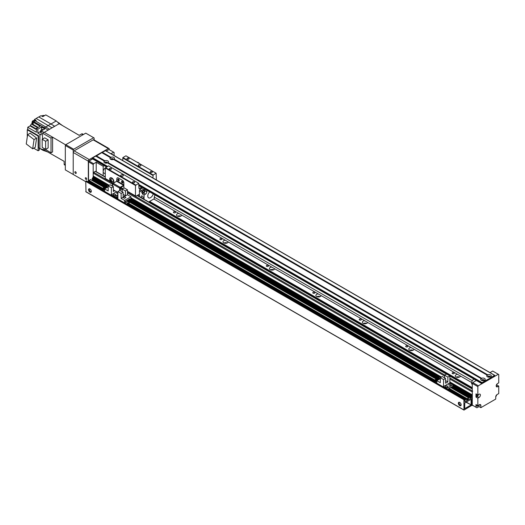 <?xml version="1.0" encoding="UTF-8"?>
<svg xmlns="http://www.w3.org/2000/svg" width="525" height="525" viewBox="0 0 525 525"><rect width="100%" height="100%" fill="white"/><g stroke="black" fill="none" stroke-linecap="round" stroke-linejoin="round"><path stroke-width="0.79" d="M472.27 388.48L148.936 201.81M149.638 201.41L472.27 387.68M457.577 374.371L460.484 376.044A2.625 1.516 180 0 1 457.721 377.39A2.625 1.516 180 0 1 455.241 375.88A2.625 1.516 180 0 1 457.577 374.371L414.028 349.223A2.625 1.516 180 0 1 411.272 350.569A2.625 1.516 180 0 1 408.785 349.059A2.625 1.516 180 0 1 411.127 347.55L414.028 349.223M459.46 377.081A2.625 1.516 0 0 0 456.277 377.081M413.004 350.26A2.625 1.516 0 0 0 409.822 350.26M364.672 320.729L367.572 322.402A2.625 1.516 180 0 1 364.816 323.748A2.625 1.516 180 0 1 362.329 322.238A2.625 1.516 180 0 1 364.672 320.729L321.116 295.582A2.625 1.516 180 0 1 318.36 296.927A2.625 1.516 180 0 1 315.873 295.418A2.625 1.516 180 0 1 318.216 293.908L321.116 295.582M366.548 323.439A2.625 1.516 0 0 0 363.366 323.439M320.092 296.618A2.625 1.516 0 0 0 316.91 296.618M271.76 267.087L274.66 268.761A2.625 1.516 180 0 1 271.904 270.106A2.625 1.516 180 0 1 269.417 268.597A2.625 1.516 180 0 1 271.76 267.087L228.204 241.94A2.625 1.516 180 0 1 225.448 243.285A2.625 1.516 180 0 1 222.961 241.776A2.625 1.516 180 0 1 225.304 240.266L228.204 241.94M273.637 269.798A2.625 1.516 0 0 0 270.454 269.798M227.181 242.977A2.625 1.516 0 0 0 223.998 242.977M178.848 213.445L181.748 215.119A2.625 1.516 180 0 1 178.992 216.464A2.625 1.516 180 0 1 176.505 214.955A2.625 1.516 180 0 1 178.848 213.445L153.818 198.995M180.725 216.156A2.625 1.516 0 0 0 177.542 216.156M452.471 373.629A1.063 0.617 180 0 1 452.156 373.196A1.063 0.617 180 0 1 453.226 372.579A1.063 0.617 180 0 1 454.289 373.196A1.063 0.617 180 0 1 453.633 373.761A1.063 0.617 180 0 1 452.471 373.629M406.015 346.808A1.063 0.617 180 0 1 405.7 346.375A1.063 0.617 180 0 1 406.77 345.758A1.063 0.617 180 0 1 407.833 346.375A1.063 0.617 180 0 1 407.177 346.94A1.063 0.617 180 0 1 406.015 346.808M359.559 319.988A1.063 0.617 180 0 1 359.244 319.554A1.063 0.617 180 0 1 360.314 318.938A1.063 0.617 180 0 1 361.377 319.554A1.063 0.617 180 0 1 360.721 320.119A1.063 0.617 180 0 1 359.559 319.988M313.103 293.167A1.063 0.617 180 0 1 312.788 292.733A1.063 0.617 180 0 1 313.858 292.117A1.063 0.617 180 0 1 314.921 292.733A1.063 0.617 180 0 1 314.265 293.298A1.063 0.617 180 0 1 313.103 293.167M266.647 266.346A1.063 0.617 180 0 1 266.339 265.912A1.063 0.617 180 0 1 267.402 265.296A1.063 0.617 180 0 1 268.465 265.912A1.063 0.617 180 0 1 267.809 266.477A1.063 0.617 180 0 1 266.647 266.346M220.192 239.525A1.063 0.617 180 0 1 219.883 239.092A1.063 0.617 180 0 1 220.946 238.475A1.063 0.617 180 0 1 222.009 239.092A1.063 0.617 180 0 1 221.353 239.656A1.063 0.617 180 0 1 220.192 239.525M173.736 212.704A1.063 0.617 180 0 1 173.427 212.271A1.063 0.617 180 0 1 174.49 211.654A1.063 0.617 180 0 1 175.553 212.271A1.063 0.617 180 0 1 174.897 212.835A1.063 0.617 180 0 1 173.736 212.704M472.736 391.164A0.656 0.381 120 0 0 472.27 391.972L472.303 394.938M472.303 395.397L472.303 396.014M472.303 396.473L472.303 397.084M472.303 397.543L472.27 405.379L473.432 405.786M96.213 171.682L96.213 162.251L93.66 163.721L89.014 161.044L88.548 161.844L93.194 164.528L93.194 176.866L93.424 176.197L109.233 185.318L93.227 176.078L93.194 173.112A0.656 0.381 -60 0 1 93.66 172.305L95.281 171.367A0.656 0.381 -60 0 1 95.609 171.334L105.269 176.912M471.804 405.11L472.27 405.379M471.804 396.795L472.27 397.064M471.804 395.725L472.27 395.994M130.948 197.859L441.387 377.088M449.866 381.983L472.27 394.918M472.736 382.581L472.27 383.388L477.842 386.603L478.308 385.803L472.736 382.581L476.352 380.494M479.003 404.978L479.003 406.586L476.917 407.794L472.27 405.11L472.27 383.388M475.985 407.256L475.985 404.578L477.842 405.648L477.842 398.14L475.985 397.064L475.985 393.848L477.842 394.918L477.842 386.603M490.022 372.606L492.712 371.05L498.75 374.535L498.75 382.85L497.588 383.519A1.969 1.135 -60 0 0 496.302 385.258A1.969 1.135 -60 0 0 496.604 386.84A1.969 1.135 -60 0 0 497.588 386.741L496.197 385.934M496.893 384.136L496.893 384.996L498.75 386.072L498.75 393.579L497.123 394.518A1.969 1.135 -60 0 0 495.731 396.933L495.731 399.079L480.867 407.663L479.003 406.586M496.893 394.675L495.731 396.933M477.842 405.648L479.469 404.709A1.969 1.135 -60 0 1 480.454 404.611A1.969 1.135 -60 0 1 480.867 405.517L480.867 407.663M476.949 405.129A1.116 0.643 120 0 0 476.825 405.7A1.116 0.643 120 0 0 477.054 406.212A1.116 0.643 120 0 0 478.249 405.412M496.276 385.35L496.893 384.996M498.75 386.072L497.588 386.741M477.809 394.898A1.116 0.643 -60 0 1 476.588 395.752A1.116 0.643 -60 0 1 476.72 394.268M478.465 394.564A1.969 1.135 -60 0 1 477.146 396.395L475.985 397.064M477.842 394.918L479.003 394.249A1.969 1.135 -60 0 1 479.994 394.15A1.969 1.135 -60 0 1 480.296 395.732A1.969 1.135 -60 0 1 479.003 397.471L477.842 398.14M478.308 385.803L498.284 374.266M482.199 380.599A0.807 0.466 180 0 1 482.147 380.435A0.807 0.466 180 0 1 482.954 379.969A0.807 0.466 180 0 1 483.761 380.435A0.807 0.466 180 0 1 483.715 380.599M488.237 377.108A0.807 0.466 180 0 1 488.184 376.95A0.807 0.466 180 0 1 488.992 376.484A0.807 0.466 180 0 1 489.805 376.95A0.807 0.466 180 0 1 489.753 377.108M106.299 151.062L108.99 149.507L114.096 152.46L114.096 155.407M113.636 152.191L111.077 153.667L117.908 157.769M93.194 164.528L93.66 163.721M89.014 161.044L92.63 158.95M96.213 162.251L103.182 166.274L103.182 175.704M104.245 165.657L103.182 166.274M105.44 163.078A0.807 0.466 180 0 1 105.394 162.921A0.807 0.466 180 0 1 105.893 162.487A0.807 0.466 180 0 1 106.772 162.586A0.807 0.466 180 0 1 107.008 162.921A0.807 0.466 180 0 1 106.956 163.078M111.484 159.593A0.807 0.466 180 0 1 111.431 159.429A0.807 0.466 180 0 1 111.93 159.003A0.807 0.466 180 0 1 112.809 159.101A0.807 0.466 180 0 1 113.046 159.429A0.807 0.466 180 0 1 113 159.593M88.548 182.109L88.548 161.844M74.143 150.852L93.194 139.853L108.288 148.568L89.243 159.567L74.143 150.852A1.312 0.761 120 0 0 73.218 152.46L73.218 173.913A0.656 0.381 60 0 0 73.684 174.72L73.218 174.451L73.218 150.045L73.684 149.238L93.66 137.708L94.119 137.977L94.119 139.945M93.66 137.708L85.759 133.147L65.782 144.683L65.317 145.484L65.317 169.89L73.218 174.451M65.317 145.484L73.218 150.045M65.782 144.683L73.684 149.238M105.269 173.841L103.793 172.988A2.96 1.706 -60 0 1 103.34 170.618A2.96 1.706 -60 0 1 105.269 168.013L108.524 165.867L138.718 183.304L135.47 185.45L135.47 195.91A0.656 0.381 120 0 0 135.929 196.179L138.488 194.703A0.656 0.381 -60 0 1 138.954 194.972L138.954 196.357M472.27 384.385L472.185 384.339A2.96 1.706 -60 0 1 472.054 381.163A2.96 1.706 -60 0 1 474.075 379.175M59.24 123.677L56.26 120.947L50.991 123.985L54.705 126.295L52.054 127.824A13.269 7.665 -60 0 1 54.705 126.295L59.24 123.677L79.163 135.345L81.578 133.954L82.97 134.754M83.455 134.479L82.399 133.868A1.641 0.945 120 0 0 81.578 133.954M65.317 164.798L64.155 164.128A1.641 0.945 120 0 0 64.496 164.876L65.317 165.355M64.155 164.128L64.155 161.339L44.093 149.914L39.907 148.575L39.907 134.302L37.82 133.094L37.82 129.176L36.422 128.376L40.143 126.23L33.173 122.207L33.173 124.517A0.656 0.381 -60 0 1 33.016 125.016L37.629 127.68M79.19 135.332L62.646 125.678L57.192 121.8M34.414 120.527L34.414 119.503L36.166 118.493L52.054 127.824L48.149 130.082L49.58 129.255L35.411 120.914A2.08 1.201 120 0 0 33.981 121.741L33.173 122.207M64.155 161.365L47.526 151.869L43.07 150.34L40.136 148.647M27.274 137.091L27.274 129.793L27.74 129.524L27.74 127.273L30.063 125.928L36.422 129.603M33.049 124.957L31.329 123.966A13.302 7.678 120 0 0 30.417 125.547A0.656 0.381 -60 0 1 30.063 125.928M31.329 123.966L31.979 123.592A2.034 1.175 -60 0 0 32.557 123.651M56.26 120.947L45.806 114.909L42.788 116.655L41.068 115.657L38.817 116.957A13.466 7.777 120 0 0 36.166 118.493M43.07 150.34L43.07 149.586M38.817 116.957L50.991 123.985A13.466 7.777 -60 0 0 48.339 125.521L44.435 127.772L48.149 130.082L44.231 132.346M58.662 123.145L59.095 122.896M44.533 115.644L44.376 115.559A1.969 1.135 120 0 0 42.525 116.504M43.477 115.612L43.339 115.526A1.477 0.853 120 0 0 41.987 116.189M52.592 137.333L52.592 151.922L51.01 152.834L51.01 138.082L52.592 137.169L65.664 144.88M44.087 148.838L44.087 149.914M43.936 132.352L41.212 131.02L41.212 134.886L39.907 134.302M27.74 127.273L36.422 132.287L36.422 128.376M27.74 129.524L38.607 135.804L38.607 147.82L39.907 148.575M39.303 148.227L39.303 150.097L38.141 150.767L38.141 136.073L27.274 129.793M33.731 148.221L38.141 150.767M35.227 147.361L36.612 138.088L30.188 133.206L27.628 134.682L34.053 139.565L32.675 148.831L35.227 147.361M38.141 136.073L38.607 135.804M36.612 138.088L34.053 139.565M32.675 148.831L26.25 143.948L27.628 134.682M34.414 119.503L36.133 120.494L35.411 120.914M33.173 124.281L31.979 123.592M41.212 131.02L44.782 128.96L43.628 128.238L44.435 127.772L33.981 121.741M43.628 128.238L41.534 127.03L37.82 129.176M40.458 131.434A0.656 0.381 -60 0 1 40.149 131.749L40.425 131.906M37.82 133.094L40.149 131.749M41.81 129.504L41.534 129.347A0.656 0.381 -60 0 1 41.416 129.767M41.534 129.347L41.534 127.03M41.212 132.891L40.799 132.648A1.837 1.063 120 0 1 40.799 130.522A1.837 1.063 120 0 1 42.637 129.465L43.267 129.826A1.936 1.122 120 0 0 42.007 130.567M35.352 120.907L34.847 120.619A1.969 1.135 120 0 0 32.872 121.754A1.969 1.135 120 0 0 32.872 124.031L33.173 124.202M33.948 120.671L33.81 120.586A1.477 0.853 120 0 0 32.333 121.439A1.477 0.853 120 0 0 32.333 123.152L32.471 123.231M51.01 152.834L42.512 147.577M42.512 139.086L42.512 133.173L44.087 132.261L52.592 137.169M51.01 138.082L42.512 133.173M44.684 137.832L48.142 139.834L48.142 147.932L45.636 149.382L42.171 147.381L42.171 139.282L44.684 137.832M42.171 139.282L45.636 141.284L48.142 139.834M45.636 141.284L45.636 149.382M89.401 188.751A1.969 1.135 -120 0 0 89.289 189.308A1.969 1.135 -120 0 0 91.225 191.914M88.548 189.742A1.969 1.135 60 0 1 88.955 188.836A1.969 1.135 60 0 1 90.923 189.978A1.969 1.135 60 0 1 90.923 192.248A1.969 1.135 60 0 1 89.407 191.723A1.969 1.135 60 0 1 88.548 189.742M459.185 402.242A1.969 1.135 -120 0 0 459.08 402.806A1.969 1.135 -120 0 0 461.009 405.405M458.332 403.233A1.969 1.135 60 0 1 458.745 402.334A1.969 1.135 60 0 1 460.714 403.469A1.969 1.135 60 0 1 460.714 405.746A1.969 1.135 60 0 1 459.191 405.215A1.969 1.135 60 0 1 458.332 403.233M470.925 405.083L464.691 408.634L464.789 402.885L471.023 399.335L471.063 404.841L465.951 402.216M467.552 398.98L467.552 400.214L464.907 401.743L464.769 400.752L465.445 399.709L464.599 400.109L464.52 399.177L463.91 399.748L463.975 410.091L471.804 405.379L471.739 395.036L470.229 397.064L470.905 397.097L470.807 398.337L468.057 399.879L468.602 397.845L467.112 398.705L467.014 399.249L467.696 399.066M88.791 182.247L89.545 181.315M85.995 191.75L85.759 181.427L86.408 180.941M92.078 178.959L105.328 186.611L92.118 179.051L93.148 176.892L93.66 176.866M92.046 180.37L92.8 179.438M88.823 180.836L104.239 189.735L88.869 180.928L88.968 180.377L90.589 179.602M123.854 188.114L123.854 182.766A1.969 1.135 -120 0 0 122.463 180.351A1.969 1.135 60 0 1 123.854 182.766L123.618 185.312L120.14 187.327A0.656 0.381 120 0 0 119.674 188.134L119.674 190.529M122.463 180.351L118.276 177.936A1.969 1.135 -120 0 0 117.292 177.844A1.969 1.135 60 0 1 118.276 177.936L122.463 180.351M118.309 179.064A0.984 0.571 -120 0 0 118.276 179.281A0.984 0.571 -120 0 0 119.175 180.567M122.023 181.21A0.984 0.571 -120 0 0 121.997 181.427A0.984 0.571 -120 0 0 122.896 182.713M112.704 186.25L112.704 184.104A0.656 0.381 -60 0 1 113.17 183.304L116.655 181.289L116.885 178.743A1.969 1.135 60 0 1 117.292 177.844A1.969 1.135 -120 0 0 116.885 178.743L116.885 180.882L123.854 184.905M117.817 179.55A0.984 0.571 60 0 1 118.02 179.097A0.984 0.571 60 0 1 119.004 179.668A0.984 0.571 60 0 1 119.004 180.803A0.984 0.571 60 0 1 118.243 180.541A0.984 0.571 60 0 1 117.817 179.55M121.531 181.696A0.984 0.571 60 0 1 121.734 181.243A0.984 0.571 60 0 1 122.719 181.814A0.984 0.571 60 0 1 122.719 182.949A0.984 0.571 60 0 1 121.957 182.687A0.984 0.571 60 0 1 121.531 181.696M113.387 189.866L117.895 192.472M120.14 190.542L120.369 187.727L123.854 185.719M117.895 197.315A1.148 0.663 180 0 1 116.655 196.652A1.148 0.663 180 0 1 117.895 195.989M114.785 190.673L113.387 191.474L113.387 186.651L110.158 184.787L108.163 185.935L111.392 187.799L111.392 194.723L114.64 196.599L117.895 194.723L114.64 196.599L114.64 197.177L114.64 196.599L117.895 198.476L117.895 191.559L121.124 193.423L121.124 198.411L127.444 194.762L127.444 189.774L124.215 187.911L122.213 189.066L122.213 191.743M130.948 199.408L130.948 196.79L124.628 200.432L124.628 202.945M124.628 200.432L121.124 198.411M130.948 196.79L127.444 194.762M117.895 191.559L119.89 190.404L123.119 192.268L121.124 193.423M124.445 198.345L125.934 197.485L124.445 196.626L122.962 197.485L124.445 198.345L125.836 197.485L124.445 196.626M126.112 202.21L124.773 203.024M130.115 199.894L129.773 200.097M128.94 200.576L128.592 200.773M127.759 201.259L127.411 201.456M128.034 199.894L130.915 201.718L131.611 201.154L128.73 199.493L128.034 199.894L130.915 201.718M125.206 201.521L128.087 203.346L129.248 202.519L126.368 200.852L125.206 201.521L128.087 203.346M126.853 200.576L129.734 202.401L130.43 201.836L129.734 202.237L126.853 200.576L127.549 200.169L130.43 201.836M129.209 199.211L132.09 201.036L132.792 200.471L129.911 198.811L129.209 199.211L132.09 201.036M127.877 203.227L126.538 204.041M126.538 204.002L124.773 202.985M126.827 204.212L132.576 200.753M131.88 200.918L131.539 201.114M130.705 201.593L130.357 201.797M129.524 202.276L129.176 202.473M132.792 200.471L132.09 200.872M131.611 201.154L130.915 201.554M129.248 202.519L128.087 203.188M127.444 189.774L125.442 190.929L125.442 195.753L123.119 197.098L123.119 192.268M125.442 190.929L122.213 189.066M125.442 195.753L123.119 194.414M123.053 197.538L124.445 198.286M124.445 196.678L123.053 197.485M110.545 177.693A2.96 1.706 -120 0 0 110.375 180.108A2.96 1.706 -120 0 0 112.238 182.497L110.46 181.473A2.96 1.706 60 0 1 110.296 177.791A2.96 1.706 60 0 1 111.772 177.936A2.96 1.706 60 0 1 113.708 180.541A2.96 1.706 60 0 1 113.256 182.91A2.96 1.706 60 0 1 113.092 182.989L112.238 182.497A2.96 1.706 -120 0 0 113.466 182.746M113.177 183.041L112.238 182.497M112.238 178.762A1.614 0.932 -120 0 0 111.431 178.684A1.614 0.932 -120 0 0 111.431 180.548A1.614 0.932 -120 0 0 113.046 181.486A1.614 0.932 -120 0 0 113.295 180.187A1.614 0.932 -120 0 0 112.238 178.762M105.735 178.743A0.656 0.381 -60 0 1 105.269 178.474L105.269 168.013L135.47 185.45M141.645 187.248L139.414 188.534A0.656 0.381 -60 0 1 138.954 188.265L138.718 183.304M156.371 179.97L156.142 173.243L153.123 174.989L152.887 177.962M122.916 188.659L120.835 187.458M118.453 179.117A0.807 0.466 -120 0 0 118.571 179.918A0.807 0.466 -120 0 0 119.208 180.416M122.168 181.263A0.807 0.466 -120 0 0 122.286 182.063A0.807 0.466 -120 0 0 122.922 182.562M121.065 176.059A1.312 0.761 180 0 1 120.678 175.527A1.312 0.761 180 0 1 121.997 174.766A1.312 0.761 180 0 1 123.309 175.527A1.312 0.761 180 0 1 122.496 176.223A1.312 0.761 180 0 1 121.065 176.059M138.718 165.867A1.312 0.761 180 0 1 138.331 165.336A1.312 0.761 180 0 1 139.65 164.574A1.312 0.761 180 0 1 140.963 165.336A1.312 0.761 180 0 1 140.149 166.031A1.312 0.761 180 0 1 138.718 165.867M150.511 172.476A1.063 0.617 180 0 1 150.196 172.036A1.063 0.617 180 0 1 151.259 171.426A1.063 0.617 180 0 1 152.329 172.036A1.063 0.617 180 0 1 151.673 172.607A1.063 0.617 180 0 1 150.511 172.476M132.858 182.667A1.063 0.617 180 0 1 132.543 182.227A1.063 0.617 180 0 1 133.606 181.617A1.063 0.617 180 0 1 134.676 182.227A1.063 0.617 180 0 1 134.019 182.798A1.063 0.617 180 0 1 132.858 182.667M109.627 169.253A1.063 0.617 180 0 1 109.318 168.82A1.063 0.617 180 0 1 110.381 168.203A1.063 0.617 180 0 1 111.444 168.82A1.063 0.617 180 0 1 110.788 169.385A1.063 0.617 180 0 1 109.627 169.253M127.28 159.062A1.063 0.617 180 0 1 126.971 158.629A1.063 0.617 180 0 1 128.034 158.012A1.063 0.617 180 0 1 129.097 158.629A1.063 0.617 180 0 1 128.441 159.193A1.063 0.617 180 0 1 127.28 159.062M122.693 160.525L122.922 157.553L125.941 155.813L156.142 173.243M153.123 174.989L122.922 157.553M152.887 175.389L122.693 157.959M135.699 185.043L105.505 167.613M110.939 157.283A2.264 1.306 180 0 1 113.84 157.434A2.264 1.306 180 0 1 114.096 159.108L113.538 159.429A2.264 1.306 180 0 1 110.637 159.285L110.637 159.285A2.264 1.306 180 0 1 110.381 157.612L110.867 157.835L110.939 157.283L102.296 152.296L102.021 152.729M487.64 374.902L113.991 159.18L113.61 159.416L487.627 375.355L487.699 374.804A2.264 1.306 180 0 1 490.599 374.948A2.264 1.306 180 0 1 490.855 376.628L490.363 376.937L491.518 377.14L491.315 377.488L482.029 382.581L481.865 383.67L490.153 378.532L490.153 378.958L492.476 377.619L493.874 376.386L493.874 376.819L494.57 376.412L494.57 375.342L491.518 377.14M113.308 159.515A1.148 0.663 0 0 0 113.387 159.272A1.148 0.663 0 0 0 112.238 158.609A1.148 0.663 0 0 0 111.09 159.272A1.148 0.663 0 0 0 111.169 159.515M113.38 159.351A1.148 0.663 0 0 0 112.238 158.767A1.148 0.663 0 0 0 111.097 159.351M481.655 378.289A2.264 1.306 180 0 1 484.555 378.44A2.264 1.306 180 0 1 484.811 380.113L484.253 380.435A2.264 1.306 180 0 1 481.353 380.29L481.353 380.29A2.264 1.306 180 0 1 481.097 378.617L481.583 378.84L481.655 378.289L108.058 162.593L107.5 162.921A2.264 1.306 180 0 1 104.6 162.77L104.6 162.77A2.264 1.306 180 0 1 104.344 161.096L104.829 161.326L104.902 160.775A2.264 1.306 180 0 1 107.802 160.919A2.264 1.306 180 0 1 108.058 162.593M485.474 380.632L484.326 380.422M484.024 380.52A1.148 0.663 0 0 0 484.102 380.277A1.148 0.663 0 0 0 482.954 379.614A1.148 0.663 0 0 0 481.806 380.277A1.148 0.663 0 0 0 481.884 380.52M484.096 380.356A1.148 0.663 0 0 0 482.954 379.772A1.148 0.663 0 0 0 481.812 380.356M490.35 376.93L491.118 377.37L490.291 376.95A2.264 1.306 180 0 1 487.39 376.799L487.39 376.799A2.264 1.306 180 0 1 487.134 375.126L113.61 159.416M490.068 377.029A1.148 0.663 0 0 0 490.147 376.786A1.148 0.663 0 0 0 488.992 376.123A1.148 0.663 0 0 0 487.843 376.786A1.148 0.663 0 0 0 487.922 377.029M490.133 376.871A1.148 0.663 0 0 0 488.992 376.287A1.148 0.663 0 0 0 487.856 376.871M481.596 378.387L107.953 162.671L107.572 162.907L481.202 378.617M107.271 162.999A1.148 0.663 0 0 0 107.349 162.757A1.148 0.663 0 0 0 106.201 162.094A1.148 0.663 0 0 0 105.053 162.757A1.148 0.663 0 0 0 105.131 162.999M107.343 162.835A1.148 0.663 0 0 0 106.201 162.258A1.148 0.663 0 0 0 105.059 162.835M105.505 150.714L102.296 152.296M101.824 152.611L110.486 157.612L101.824 152.611L95.983 156.214M104.449 161.103L95.78 156.102L104.449 161.103L95.78 156.102L92.728 157.822L92.728 158.898M493.5 376.602L493.874 376.819M489.786 378.748L490.153 378.958M483.742 382.233L484.116 382.449M139.355 163.557A3.091 1.785 -120 0 0 137.117 162.264M75.843 172.023A0.984 0.571 -120 0 0 76.171 172.594M74.845 172.174A0.984 0.571 60 0 1 75.049 171.721A0.984 0.571 60 0 1 76.033 172.292A0.984 0.571 60 0 1 76.033 173.427A0.984 0.571 60 0 1 75.272 173.165A0.984 0.571 60 0 1 74.845 172.174M86.29 178.054A0.984 0.571 -120 0 0 86.618 178.625M85.293 178.205A0.984 0.571 60 0 1 85.496 177.758A0.984 0.571 60 0 1 86.487 178.323A0.984 0.571 60 0 1 86.487 179.465A0.984 0.571 60 0 1 85.726 179.196A0.984 0.571 60 0 1 85.293 178.205M108.288 148.568A1.312 0.761 -60 0 1 108.951 148.503L93.85 139.788A1.312 0.761 120 0 0 93.194 139.853M73.684 174.72L85.759 181.696M73.218 152.46L88.312 161.175L88.312 181.978M89.243 160.906L92.498 158.76L106.667 166.943M106.063 150.931L108.288 149.914M109.22 149.645L109.22 149.107A1.312 0.761 -60 0 0 108.951 148.503M88.312 161.175A1.312 0.761 -60 0 1 89.243 159.567M142.203 196.009A1.358 0.781 60 0 1 143.089 197.203A1.358 0.781 60 0 1 142.885 198.293A1.358 0.781 60 0 1 141.527 197.505A1.358 0.781 60 0 1 141.527 195.937A1.358 0.781 60 0 1 142.203 196.009M154.928 195.379A1.969 1.135 -60 0 1 154.914 195.418A11.169 6.451 -60 0 1 154.757 195.733A1.969 1.135 -60 0 1 154.475 196.186M148.667 201.968L154.284 198.726L154.284 197.118A1.969 1.135 -60 0 1 155.197 195.077M145.983 200.419A1.969 1.135 -60 0 1 146.442 200.504A1.969 1.135 -60 0 1 146.744 200.858M146.849 190.253L146.849 191.75A1.969 1.135 -60 0 1 145.458 194.165L144.06 194.972L144.06 199.31M144.06 194.972L142.203 193.896L142.203 192.472A1.969 1.135 -60 0 1 142.505 191.303A11.169 6.451 -60 0 1 142.656 190.988A1.969 1.135 -60 0 1 143.725 189.801L144.893 189.125M139.414 196.626L139.414 190.864L142.203 192.472M153.208 193.928A3.944 2.277 -60 0 1 148.595 197.846A3.944 2.277 -60 0 1 149.684 191.887M142.203 193.896L143.594 193.095A1.969 1.135 120 0 0 144.992 190.68L144.992 189.177M143.594 190.568A1.116 0.643 -60 0 1 144.158 190.516A1.116 0.643 -60 0 1 144.158 191.809A1.116 0.643 -60 0 1 143.036 192.452A1.116 0.643 -60 0 1 142.866 191.553A1.116 0.643 -60 0 1 143.594 190.568M142.505 191.303L139.716 189.696A1.969 1.135 120 0 0 139.414 190.864M139.716 189.696A11.169 6.451 -60 0 1 139.873 189.381L142.656 190.988M143.725 189.801L140.936 188.193A1.969 1.135 120 0 0 139.873 189.381M140.936 188.193L142.104 187.517M113.735 195.248A1.148 0.663 180 0 1 113.4 194.775A1.148 0.663 180 0 1 114.548 194.112A1.148 0.663 180 0 1 115.703 194.775A1.148 0.663 180 0 1 114.988 195.392A1.148 0.663 180 0 1 113.735 195.248M117.895 193.561A1.148 0.663 180 0 1 116.99 193.371A1.148 0.663 180 0 1 116.655 192.898A1.148 0.663 180 0 1 117.521 192.255M114.699 182.418L112.481 183.442L112.842 183.652M108.163 185.935L108.163 190.929L104.652 188.902L108.163 186.874M104.652 191.408L104.652 188.902M103.031 190.47L104.652 191.369M103.031 190.431L104.652 189.492M104.652 189.282L102.815 188.062L103.51 187.655L105.164 188.606M102.815 188.062L104.652 189.125M105.505 188.409L103.996 187.537L104.692 186.979L106.339 187.93L92.656 180.016M103.996 187.379L105.643 188.331M106.687 187.727L105.177 186.861L105.873 186.296L107.52 187.248M105.177 186.697L106.824 187.648M107.868 187.051L106.358 186.014L107.52 185.345L108.353 185.83M106.358 186.014L108.006 186.966M112.481 186.126L112.481 183.442M111.392 187.799L113.387 186.651M116.596 191.717L111.392 194.723M445.896 387.017A1.148 0.663 180 0 1 445.561 386.544A1.148 0.663 180 0 1 446.709 385.882A1.148 0.663 180 0 1 447.858 386.544A1.148 0.663 180 0 1 447.149 387.161A1.148 0.663 180 0 1 445.896 387.017M449.144 385.14A1.148 0.663 180 0 1 448.809 384.667A1.148 0.663 180 0 1 449.958 384.005A1.148 0.663 180 0 1 451.113 384.667A1.148 0.663 180 0 1 450.398 385.278A1.148 0.663 180 0 1 449.144 385.14M447.51 389.353L453.121 386.118L453.121 384.72L449.866 382.843L443.546 386.492L446.801 388.369L446.801 388.946M449.866 375.926L446.637 374.062L444.642 375.211L447.871 377.075L449.866 375.926L449.866 382.843M447.871 377.075L447.871 381.905L445.548 383.243L445.548 378.42L442.319 376.556L440.317 377.705L443.546 379.568L443.546 386.492M440.317 377.705L440.317 382.699L436.813 380.671L440.317 378.643M436.813 383.178L436.813 380.671M471.292 395.213L453.121 384.72L446.801 388.369M435.186 382.239L436.813 383.138M435.186 382.2L436.813 381.262M436.813 381.052L434.976 379.831L435.671 379.424L437.318 380.376M434.976 379.831L436.813 380.894M437.666 380.179L436.15 379.148L436.852 378.748L438.5 379.7L130.692 201.974M436.15 379.148L437.804 380.1M438.841 379.496L437.332 378.63L438.027 378.066L439.681 379.017M437.332 378.466L438.985 379.417M440.022 378.82L438.513 377.783L439.674 377.114L440.508 377.6M438.513 377.783L440.16 378.735M444.642 377.895L444.642 375.211M443.546 379.568L445.548 378.42M445.548 380.566L447.871 381.905M154.284 197.118L472.303 380.723M460.484 376.044L471.614 382.476M367.572 322.402L411.127 347.55M274.66 268.761L318.216 293.908M181.748 215.119L225.304 240.266M471.804 397.392L472.27 397.655M471.804 397.254L472.27 397.523M471.804 396.742L472.27 397.012M471.804 396.316L472.27 396.585M471.804 396.185L472.27 396.454M471.804 395.666L472.27 395.935M471.804 395.246L472.27 395.509M471.791 395.102L472.27 395.377M93.227 176.078L109.233 185.318M93.194 176.006L109.279 185.292M130.948 197.807L441.44 377.062M449.866 381.931L472.27 394.866M93.194 173.112L112.481 184.249M120.14 188.665L122.213 189.866M127.444 192.885L444.642 376.018M449.866 379.037L472.27 391.972M93.66 172.305L112.718 183.31M120.369 187.727L122.45 188.928M127.444 191.809L444.872 375.08M449.866 377.961L472.27 390.895M95.281 171.367L105.269 177.135M137.091 195.503L446.499 374.141M449.866 376.084L472.27 389.018M480.867 405.517L479.469 404.709M479.003 397.471L477.146 396.395M30.417 125.547L36.422 129.012M38.135 127.385L33.173 124.517M471.063 404.841L466.233 402.052M89.545 181.657L103.891 189.932M127.719 203.693L436.045 381.701M448.402 388.841L467.696 399.978M89.407 181.893L103.609 190.096M127.444 203.857L435.77 381.865M448.127 388.999L467.552 400.214M464.559 399.262L465.347 399.722M86.271 180.863L464.422 399.184M85.995 181.02L464.139 399.348M85.759 181.427L463.91 399.748M85.759 191.618L463.91 409.94M93.424 176.735L108.767 185.588M130.948 198.398L440.921 377.357M449.866 382.522L471.575 395.056M93.148 176.892L108.485 185.752M130.948 198.719L440.646 377.521M93.004 177.135L107.376 185.43M130.948 199.041L439.53 377.199M453.121 385.042L471.155 395.456M93.004 177.883L106.726 185.804M132.595 200.74L438.88 377.573M453.121 385.796L471.155 396.204M92.866 178.126L106.444 185.968M132.438 200.97L438.605 377.738M453.121 386.118L471.017 396.447M92.216 178.5L105.794 186.342M131.788 201.344L437.948 378.112M452.471 386.492L470.367 396.821M92.078 178.743L105.512 186.5M131.506 201.508L437.673 378.269M452.189 386.649L470.229 397.064M131.322 201.613L437.489 378.381L131.322 201.613M452.005 386.761L470.229 397.281L452.005 386.761M92.8 179.773L106.627 187.76M130.974 201.817L438.788 379.529M451.658 386.958L470.945 398.101M451.375 387.122L470.807 398.337M90.451 179.524L104.029 187.359M130.023 202.368L436.183 379.129M450.706 387.509L468.602 397.845M88.968 180.377L104.652 189.44M128.533 203.221L436.813 381.209M449.216 388.369L467.112 398.705M88.823 180.62L104.422 189.623M128.257 203.385L436.583 381.393M448.941 388.533L466.974 398.941M128.067 203.49L436.393 381.504L128.067 203.49M448.75 388.638L466.974 399.158L448.75 388.638M112.704 184.104L119.674 188.134M113.17 183.304L120.14 187.327M116.655 181.289L123.618 185.312M138.954 194.972L138.488 194.703M110.46 181.473L105.269 178.474M139.414 188.534L138.954 188.265M135.47 195.91L127.444 191.277M114.096 159.108L487.699 374.804M490.855 376.628L491.597 377.055M105.269 150.583L494.57 375.342M490.291 376.95L491.039 377.377M113.538 159.429L487.134 375.126M484.811 380.113L485.559 380.54M96.259 155.781L104.902 160.775M96.18 155.873L104.843 160.873M484.253 380.435L484.995 380.868M95.701 156.109L104.344 161.096M101.738 152.618L110.381 157.612M102.218 152.381L110.88 157.388M138.954 185.581L481.792 383.519M92.498 158.228L107.126 166.674M138.954 185.043L481.792 382.988M92.728 157.822L107.592 166.405M138.954 184.511L482.029 382.581M107.5 162.921L481.097 378.617M91.763 159.449A7.291 4.213 -60 0 1 92.046 159.023M92.426 158.799A7.16 4.134 120 0 0 92.111 159.252M145.458 194.165L143.594 193.095M146.849 191.75L144.992 190.68M137.287 195.398L472.27 388.795M465.445 399.709L86.369 180.849M463.975 410.091L85.824 191.769M471.739 395.036L449.866 382.41M441.02 377.304L130.948 198.286M108.865 185.535L93.588 176.715M470.269 397.373L451.946 386.794M437.43 378.413L131.263 201.646M105.269 186.644L92.118 179.051M468.7 397.832L450.758 387.476M436.242 379.096L130.075 202.335M104.088 187.327L90.549 179.511M467.014 399.249L448.691 388.671M436.334 381.537L128.008 203.523M104.18 189.768L88.869 180.928M111.169 182.103L105.407 178.776M112.987 183.153L112.652 182.956M135.601 196.212L127.444 191.5M105.433 150.563L494.734 375.322M92.564 158.911L106.568 166.996M138.954 185.692L481.865 383.67"/></g></svg>
